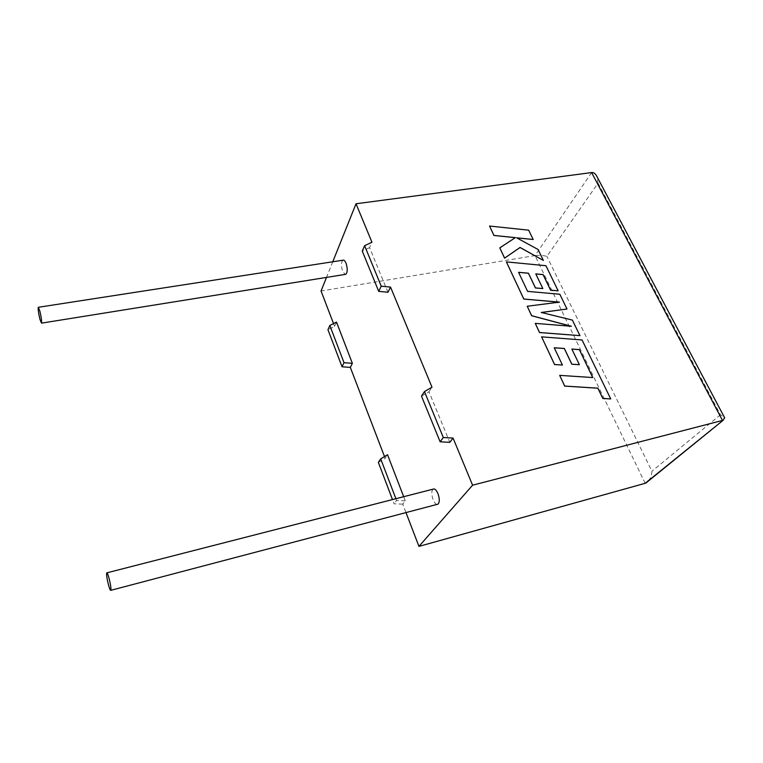 <?xml version="1.0" encoding="UTF-8"?>
<svg xmlns="http://www.w3.org/2000/svg" width="763" height="763" viewBox="0 0 763 763"><rect width="100%" height="100%" fill="white"/><g stroke="black" fill="none" stroke-linecap="round" stroke-linejoin="round"><path stroke-width="0.57" stroke-dasharray="3.81 2.86" d="M437.046 504.4C435.606 504.095 434.281 502.512 433.079 499.622C431.391 494.605 431.372 491.124 433.05 489.169M342.94 260.202C341.09 262.195 340.985 265.886 342.644 271.285L345.2 274.413M336.493 322.091L334.595 326.364L327.966 329.74M384.504 456.551L385.172 458.305L387.537 454.729M403.684 496.703L405.277 500.824L402.75 504.143L405.983 512.583M421.491 396.131L428.978 391.791L449.817 442.349M428.978 391.791L432.001 387.213M387.957 292.248L369.569 247.622L371.953 242.243M332.773 261.776L326.507 277.408M333.536 323.588L334.595 326.364M591.611 172.572L535.035 255.586L321.051 291.008M402.75 504.143L394.099 503.799L392.487 499.574M378.372 462.416L385.172 458.305M369.569 247.622L362.263 251.084M405.277 500.824L396.569 500.471L394.099 503.799M396.569 500.471L395.892 498.697M645.174 483.303L535.035 255.586C539.069 255.09 543.018 255.347 546.89 256.358L598.078 183.13L596.733 176.177M598.078 183.13L720.463 414.767L724.526 417.571M648.502 480.938C650.639 478.086 651.783 474.853 651.917 471.257L546.89 256.358M592.708 377.551L559.651 375.406M610.686 398.963L582.016 340.002L541.568 336.893M562.379 365.076L554.262 347.804M579.336 364.743L571.869 349.072M579.918 335.691L572.355 320.136L541.368 312.496M566.966 309.063L559.794 294.299L527.548 291.428L518.582 272.353M542.789 288.614L535.798 273.936M558.125 290.865L545.917 265.762L506.355 261.938M559.25 302.138L527.195 306.306M571.048 326.24L535.235 323.426M528.673 230.178L489.512 226.086M515.359 237.627L499.775 247.918M543.351 260.488L538.02 249.53L516.694 237.846M533.165 239.544L528.635 230.235M720.463 414.767L651.917 471.257"/><path stroke-width="1.14" d="M109.185 578.793C110.606 584.649 111.169 588.492 110.873 590.304C110.387 590.82 109.548 588.845 108.336 584.363C106.925 578.526 106.372 574.701 106.667 572.899C107.144 572.374 107.984 574.339 109.185 578.793M106.992 572.813L433.05 489.169C434.672 488.396 436.312 489.894 437.972 493.651C439.679 498.678 439.707 502.178 438.038 504.143L437.046 504.4M39.962 319.42L41.517 323.14C41.831 321.185 41.269 317.122 39.829 310.97L38.284 307.298C37.969 309.253 38.532 313.297 39.962 319.42M345.2 274.413L345.763 274.318C347.604 272.324 347.699 268.624 346.04 263.216C345.038 260.851 343.999 259.849 342.94 260.202L38.465 307.27M329.826 325.477L344.018 362.692L352.363 363.331L336.493 322.091L329.826 325.477L327.966 329.74L342.034 366.774L350.322 367.394L384.504 456.551M352.363 363.331L350.322 367.394M395.892 498.697L380.689 458.849L387.537 454.729L403.684 496.703M405.983 512.583L418.944 546.394L645.174 483.303L648.502 480.938M453.069 438.076L443.313 437.514L440.137 441.796L449.817 442.349L453.069 438.076L472.583 485.201L418.944 546.394M596.733 176.177L596.342 175.442C594.93 173.268 593.356 172.304 591.611 172.572L356.025 203.769L371.953 242.243L364.609 245.696L362.263 251.084L378.715 291.361L387.957 292.248L390.532 287.098L432.001 387.213L424.457 391.562L443.313 437.514M356.025 203.769L332.773 261.776M326.507 277.408L321.051 291.008L333.536 323.588M472.583 485.201L722.475 420.442L591.611 172.572M364.609 245.696L381.223 286.192L390.532 287.098M392.487 499.574L378.372 462.416L380.689 458.849M378.715 291.361L381.223 286.192M440.137 441.796L421.491 396.131L424.457 391.562M344.018 362.692L342.034 366.774M724.526 417.571L723.257 420.194L645.174 483.303M579.365 349.607L592.765 377.551L559.689 375.367L564.715 386.059L597.887 388.167L602.856 398.448L610.734 398.925L582.055 339.955L541.596 336.855L554.596 364.523L562.417 365.038L554.243 347.756L564.362 348.481L571.849 364.189L579.375 364.695L571.849 349.025L579.365 349.607L592.708 377.551M559.689 375.367L564.677 386.107L597.849 388.205L602.818 398.486L610.734 398.925M541.596 336.855L554.558 364.561L562.417 365.038M554.262 347.804L564.324 348.529L571.811 364.228L579.375 364.695M571.869 349.072L579.327 349.645M567.004 309.015L559.823 294.251L527.586 291.38L518.554 272.296L528.444 273.202L535.464 287.918L542.827 288.567L535.769 273.879L543.122 274.594L550.648 290.169L558.154 290.817L545.955 265.715L506.384 261.89L523.828 299.029L559.489 302.11L527.233 306.259L531.658 315.691L571.353 326.259L535.273 323.378L539.555 332.506L579.956 335.644L572.393 320.098L541.253 312.468L567.004 309.015L541.368 312.496M579.956 335.644L539.517 332.554L535.273 323.378M518.582 272.353L528.416 273.249L535.435 287.966L542.827 288.567M535.798 273.936L543.084 274.642L550.609 290.217L558.154 290.817M506.384 261.89L523.8 299.077L559.25 302.138M527.233 306.259L531.63 315.739L571.048 326.24M489.55 226.039L493.957 235.424L515.359 237.627L499.803 247.87L504.61 258.104L520.07 247.46L543.38 260.431L538.058 249.482L516.57 237.779L533.194 239.496L528.673 230.178L489.55 226.039L493.928 235.471L515.292 237.665M499.803 247.87L504.581 258.161L520.042 247.517L543.38 260.431M516.694 237.846L533.194 239.496M110.873 590.304L438.038 504.143M41.517 323.14L345.763 274.318M724.726 417.943L596.342 175.442M723.257 420.194L645.956 483.008"/></g></svg>
